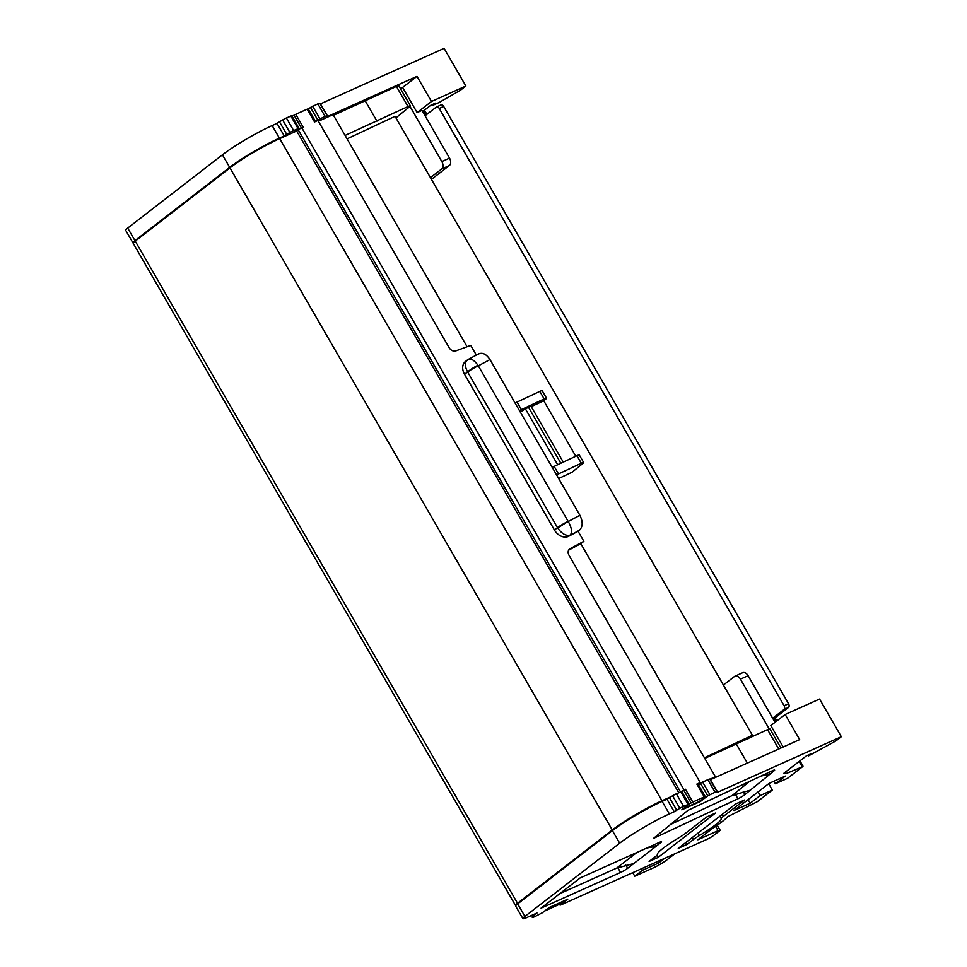<?xml version="1.0" encoding="UTF-8"?>
<svg xmlns="http://www.w3.org/2000/svg" width="967" height="967" viewBox="0 0 967 967"><rect width="100%" height="100%" fill="white"/><g stroke="black" fill="none" stroke-linecap="round" stroke-linejoin="round"><path stroke-width="1.45" d="M743.224 791.598L744.941 794.572A5.838 0.689 -30 0 1 744.687 794.765A5.838 0.689 -30 0 1 737.954 798.778L735.295 794.185M522.893 918.65A11.689 1.378 -30 0 1 524.912 916.438L619.654 843.2A40.892 4.799 -30 0 1 669.369 813.936L674.217 811.76L666.964 799.201L662.117 801.377A40.892 4.799 -30 0 0 612.401 830.641L517.671 903.879A11.689 1.378 -30 0 0 515.641 906.091L522.893 918.65A11.689 1.378 -30 0 0 526.894 917.538L537.011 912.993L533.083 916.027A5.838 0.689 150 0 0 532.068 917.139L532.515 917.393A5.838 0.689 150 0 0 534.485 916.801L542.427 912.739L549.147 907.542L567.762 899.189L560.727 905.015L706.792 839.429A5.838 0.689 150 0 0 713.888 835.258L719.085 831.233A5.838 0.689 150 0 0 720.101 830.133A5.838 0.689 150 0 0 718.094 830.689L697.86 839.779L711.772 829.021A40.892 4.799 150 0 0 721.733 821.974A40.892 4.799 150 0 0 727.655 816.74L757.282 801.703L772.258 790.124L768.753 783.657M715.665 824.694A32.129 3.771 150 0 0 721.249 818.65A11.689 1.378 -30 0 1 723.28 816.45L744.602 799.975L735.694 803.964L678.242 848.385L687.15 844.384L693.484 839.489A11.689 1.378 -30 0 1 699.407 835.548A32.129 3.771 150 0 0 715.665 824.694M710.431 779.68L799.673 739.61L785.18 714.492L819.569 699.044L841.326 736.721L717.103 792.505A5.838 0.689 150 0 0 717.502 791.913A5.838 0.689 150 0 0 717.454 791.888L717.018 791.647A5.838 0.689 150 0 0 715.048 792.239L707.723 795.829L700.471 783.258L698.464 784.817M700.471 783.258L707.808 779.668A5.838 0.689 -30 0 1 709.766 779.076L710.213 779.329A5.838 0.689 -30 0 1 710.249 779.354A5.838 0.689 -30 0 1 710.262 779.414M666.964 799.201A5.838 0.689 -30 0 1 669.442 797.63L672.597 795.768A5.838 0.689 -30 0 1 676.356 793.798L681.747 791.538L689 804.097L683.609 806.357A5.838 0.689 150 0 0 679.849 808.327L676.695 810.189A5.838 0.689 150 0 0 674.217 811.76M758.116 791.876L760.122 795.575L772.258 790.124M807.989 755.154L808.448 755.94L810.999 753.801L806.345 755.892L783.766 773.358M657.487 854.369A11.689 1.378 -30 0 1 655.457 856.569L649.111 861.464L658.019 857.475L715.471 813.054L706.563 817.042L685.252 833.53A11.689 1.378 -30 0 1 679.33 837.47A32.129 3.771 150 0 0 657.487 854.369M625.782 864.981L627.68 868.269L660.534 842.873L660.086 842.088M744.941 794.572L773.878 770.965L773.467 770.276M660.534 842.873A5.838 0.689 -30 0 0 661.549 841.761A5.838 0.689 -30 0 0 659.542 842.317L580.031 878.024L541.073 908.146L620.572 872.452L617.792 867.629M654.949 844.384L655.964 846.403L646.911 847.999M689 804.097L681.771 809.85L700.386 801.498L707.723 795.829M760.122 795.575L750.187 803.251L748.095 799.624M783.983 773.721L786.292 773.515L802.513 766.734L787.537 778.314L775.401 783.766L785.325 776.078L769.152 783.355L734.001 810.527L750.187 803.251M808.448 755.94L835.899 740.915L841.326 736.721M627.68 868.269A5.838 0.689 -30 0 1 620.572 872.452M773.878 770.965A5.838 0.689 -30 0 0 774.64 770.058A5.838 0.689 -30 0 0 772.27 770.784L687.827 810.394L653.511 838.389L737.954 798.778M704.774 758.406L767.532 729.601A5.838 0.689 -30 0 1 769.889 728.876L780.949 748.023M747.358 763.096L736.431 744.191M768.898 772.367L769.853 774.253L761.186 775.993M633.772 863.555L616.644 868.124L636.842 852.519M559.845 893.629L616.644 868.124M750.307 790.196L732.237 795.515L749.401 781.517M670.663 824.404L732.237 795.515M685.99 842.39L687.15 844.384M656.823 855.408L658.019 857.475M769.176 728.925L740.432 679.136A5.838 3.795 -114.2 0 0 734.98 676.175A5.838 3.795 -114.2 0 0 734.473 676.477L723.401 685.047M734.98 676.175L742.668 672.718A5.838 3.795 65.8 0 1 748.12 675.691L740.432 679.136M775.038 722.325L748.12 675.691M786.292 773.515L785.446 772.053M775.401 783.766L773.854 781.239M785.18 714.492L770.808 725.588L783.185 747.02M642.414 870.324L658.6 863.06L664.704 858.333L674.821 853.788L667.182 859.699A11.689 1.378 150 0 1 652.979 868.052L634.775 876.223L642.414 870.324L641.508 868.753M658.6 863.06L657.693 861.476M632.732 872.693L634.775 876.223M515.097 403.07A5.838 0.689 -30 0 1 517.031 402.091L521.382 409.621L544.155 398.936L539.804 391.405A5.838 0.689 -30 0 1 542.173 390.68L546.524 398.211A5.838 0.689 150 0 0 544.155 398.936M521.382 409.621A5.838 0.689 150 0 0 519.448 410.6M520.343 412.147A9.344 1.1 -30 0 1 525.407 408.884L528.514 407.288A13.429 1.583 -30 0 1 531.064 406.333L563.265 462.117M531.234 406.636L543.744 400.761L575.776 456.243M546.524 398.211A5.838 0.689 150 0 1 545.763 399.117L543.744 400.761M552.217 467.375A5.838 0.689 -30 0 1 554.151 466.384L576.924 455.711A5.838 0.689 -30 0 1 579.293 454.986L583.645 462.516A5.838 0.689 150 0 0 581.276 463.241L576.924 455.711M583.645 462.516A5.838 0.689 150 0 1 582.883 463.423L572.113 472.198L558.66 478.52M704.411 757.777L752.399 735.271L395.056 116.342L347.08 138.849L392.989 117.309M752.399 735.271L748.253 738.643M554.151 466.384L558.503 473.927L581.276 463.241M558.503 473.927A5.838 0.689 150 0 0 556.569 474.906M517.031 402.091L539.804 391.405M684.068 808.074A8.763 1.027 150 0 0 684.08 808.182A8.763 1.027 150 0 0 684.213 808.267L698.319 801.933A8.763 1.027 -30 0 0 705.33 796.699L697.932 783.886A8.763 1.027 -30 0 0 697.799 783.802L705.197 796.615A8.763 1.027 -30 0 1 705.33 796.699M565.671 900.12A8.763 1.027 -30 0 1 561.198 903.492L544.626 911.047M476.344 355.094L470.736 345.388L455.832 350.9A5.838 4.388 -127.7 0 1 449.099 347.612L317.95 120.452L314.553 121.975L307.155 109.174L295.745 114.299L303.13 127.112L301.764 127.717L684.044 789.858L685.422 789.241L692.819 802.054L704.242 796.917L696.844 784.116L697.799 783.802M307.155 109.174L308.122 108.86A8.763 1.027 -30 0 1 308.255 108.945L315.532 121.54M301.366 127.91L294.016 115.194A8.763 1.027 150 0 0 292.131 116.318M294.016 115.194L295.745 114.299M478.073 354.248C482.122 352.036 486.099 353.813 489.991 359.579L579.886 515.29C583.004 521.66 582.896 526.592 579.584 530.085L568.753 536.238L578.061 531.258L583.863 541.315L570.022 548.7A5.838 4.388 -127.7 0 0 569.563 549.002A5.838 4.388 -127.7 0 0 569.092 555.433L700.229 782.593L696.844 784.116M568.753 536.238A11.689 8.763 -127.7 0 1 554.442 530.025L464.547 374.314A11.689 8.763 -127.7 0 1 465.49 361.44L467.266 360.062M680.49 791.937L298.211 129.808L296.688 130.992L678.737 792.722M705.197 796.615L704.242 796.917M692.819 802.054L691.091 802.948A8.763 1.027 150 0 0 688.963 804.23M700.229 782.593L698.126 784.225M296.688 130.992L279.693 138.619L661.972 800.761A40.892 4.799 150 0 0 612.268 830.012L517.526 903.263A11.689 1.378 150 0 0 515.508 905.475A11.689 1.378 150 0 0 515.798 905.583M671.05 796.687L661.972 800.761M568.584 550.199L580.804 543.672L715.387 776.779L709.983 779.197M699.818 783.766L698.271 784.467M467.097 346.73L333.095 114.638L318.409 121.238M684.044 789.858L680.538 791.913M691.091 802.948L683.693 790.136A8.763 1.027 150 0 0 681.264 791.61M683.693 790.136L685.422 789.241M713.283 778.399L715.387 776.779M298.211 129.808L301.764 127.717M515.508 905.475L133.216 243.333A11.689 1.378 -30 0 1 135.247 241.134L517.526 903.263M612.268 830.012L229.977 167.883L135.247 241.134M229.977 167.883A40.892 4.799 -30 0 1 279.693 138.619M579.584 530.085L578.061 531.258M583.863 541.315L580.804 543.672M489.991 359.579L478.327 365.816A8.763 1.027 150 0 0 467.677 372.077L467.605 371.957A8.763 1.366 -32 0 1 478 365.296C474.06 359.954 470.711 358.068 467.943 359.651C464.68 361.924 464.559 366.022 467.605 371.957L464.547 374.314M440.71 105.101A2.925 1.898 65.8 0 1 440.964 104.956A2.925 1.898 65.8 0 1 443.696 106.43L439.236 108.437A2.925 1.898 -114.2 0 0 436.516 106.95A2.925 1.898 -114.2 0 0 436.262 107.095L425.057 115.762M788.552 703.758A2.925 1.898 65.8 0 1 788.48 707.457L784.032 709.452A2.925 1.898 -114.2 0 0 784.104 705.753L788.552 703.758L443.696 106.43M773.249 719.23L788.48 707.457M784.104 705.753L439.236 108.437M784.032 709.452L772.681 718.227M422.639 111.58L430.895 105.198L435.549 103.106L432.986 105.246L438.958 102.562L460.449 90.221L465.864 86.027L431.475 101.475L417.103 112.571L402.61 87.453L400.374 88.456M402.61 87.453L416.97 76.357L327.148 116.681A5.838 0.689 -30 0 0 327.535 116.1A5.838 0.689 -30 0 0 327.499 116.064L319.811 103.264A5.838 0.689 150 0 0 317.841 103.856L310.504 107.446L317.756 120.005L325.093 116.415A5.838 0.689 -30 0 1 327.064 115.822M317.756 120.005L316.112 121.286M345.098 135.416L408.026 106.539A5.838 0.689 -30 0 1 410.383 105.814L398.791 85.712A5.838 0.689 150 0 0 396.422 86.438L333.494 115.315M294.439 131.995L299.045 128.285L291.792 115.726L286.401 117.974A5.838 0.689 150 0 0 282.642 119.956L279.487 121.818A5.838 0.689 150 0 0 277.009 123.377L284.262 135.936A5.838 0.689 -30 0 1 286.74 134.377L289.895 132.515A5.838 0.689 -30 0 1 293.642 130.533L299.045 128.285M133.301 242.959A11.689 1.378 -30 0 1 132.926 242.838A11.689 1.378 -30 0 1 134.957 240.626L229.687 167.376A40.892 4.799 -30 0 1 279.403 138.124L284.262 135.936M320.476 103.868L444.107 48.35L465.864 86.027M431.475 101.475L416.97 76.357M132.926 242.838L125.674 230.279A11.689 1.378 -30 0 1 127.704 228.067L222.434 154.817A40.892 4.799 -30 0 1 272.15 125.565L277.009 123.377M308.352 109.114L310.504 107.446M327.535 116.1L320.282 103.542A5.838 0.689 150 0 0 320.246 103.505L327.499 116.064M365.333 101.027L376.937 121.117M410.383 105.814A5.838 0.689 -30 0 1 409.621 106.721L395.938 117.877M409.984 106.406L441.834 161.574A5.838 3.795 65.8 0 1 441.677 168.959L430.448 177.638M431.439 179.366L449.365 165.514A5.838 3.795 -114.2 0 0 449.522 158.117L441.834 161.574M417.103 112.571L421.963 110.395L449.522 158.117M432.986 105.246L432.527 104.46M719.847 816.221L721.249 818.65M722.131 814.456L723.28 816.45M698.005 833.107L699.407 835.548M692.336 837.495L693.484 839.489M662.117 801.377L669.369 813.936M517.671 903.879L524.912 916.438M612.401 830.641L619.654 843.2M532.503 915.024L533.083 916.027M560.038 904.181L560.425 904.858M687.996 804.375L680.756 791.816M676.356 793.798L683.609 806.357M669.442 797.63L676.695 810.189M679.849 808.327L672.597 795.768M717.454 791.888L710.213 779.329M709.766 779.076L717.018 791.647M702.598 782.013L709.851 794.572M715.048 792.239L707.808 779.668M778.737 749.014L767.532 729.601M802.018 766.456L799.141 761.476M776.078 721.527L774.289 718.433M718.094 830.689L715.628 826.422M525.407 408.884L557.657 464.74M528.514 407.288L560.836 463.253M570.022 548.7L569.152 549.377M478 365.296L568.149 521.394A2.925 2.188 52.3 0 0 568.233 521.515L579.886 515.29M554.442 530.025L557.5 527.656L467.677 372.077M557.814 528.175C561.96 533.929 566.118 536.214 570.276 535.053C572.404 532.201 571.715 527.692 568.233 521.515A8.763 0.725 147.7 0 0 557.814 528.175A11.689 8.763 -127.7 0 1 557.5 527.656A8.763 1.027 -30 0 1 568.149 521.394M478.774 353.789L468.403 359.337M308.122 108.86L315.46 121.576M279.403 138.124L272.15 125.565M134.957 240.626L127.704 228.067M229.687 167.376L222.434 154.817M293.642 130.533L286.401 117.974M290.789 116.004L298.041 128.563M282.642 119.956L289.895 132.515M286.74 134.377L279.487 121.818M317.841 103.856L325.093 116.415M319.884 118.76L312.643 106.189M396.422 86.438L408.026 106.539M441.677 168.959L449.365 165.514M423.679 110.77L426.096 114.964M803.021 766.178L799.939 760.848M776.876 720.911L775.087 717.804M717.284 825.262L720.101 830.133M717.502 791.913L710.249 779.354M559.663 904.387L560.123 905.185M468.451 359.301L467.206 360.111M440.964 104.956L436.516 106.95M424.477 110.153L426.894 114.336"/></g></svg>
